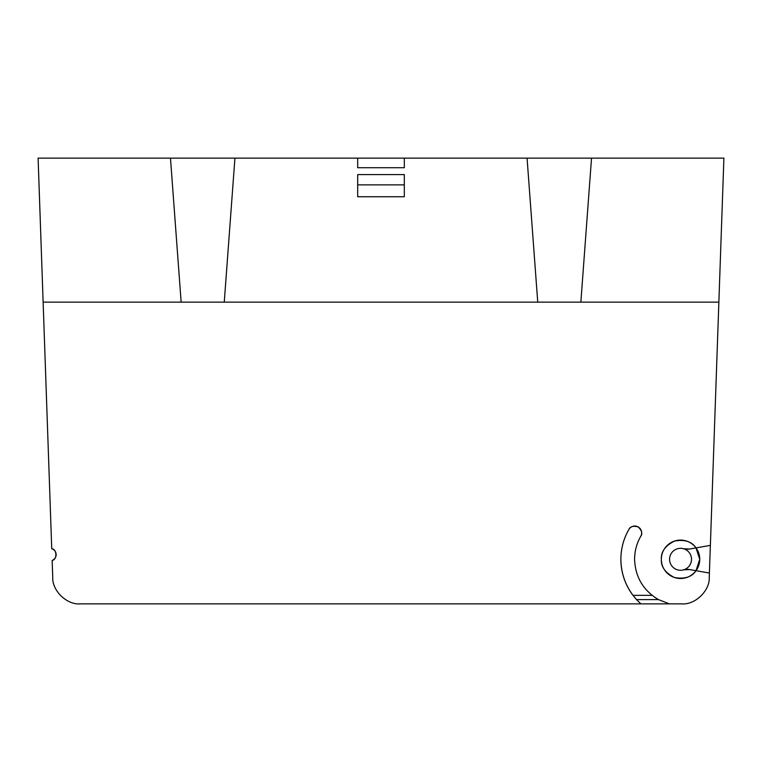 <?xml version="1.0" encoding="UTF-8"?>
<svg xmlns="http://www.w3.org/2000/svg" width="762" height="762" viewBox="0 0 762 762"><rect width="100%" height="100%" fill="white"/><g stroke="black" fill="none" stroke-linecap="round" stroke-linejoin="round"><path stroke-width="1.14" d="M640.747 536.324A6.858 6.858 0 0 0 638.242 526.961A6.858 6.858 0 0 0 628.869 529.466C623.592 538.715 620.935 548.65 620.878 559.298A59.665 59.665 0 0 0 633.003 595.351L636.556 599.608L658.492 599.608C643.233 590.493 635.27 577.063 634.594 559.298C634.632 551.097 636.689 543.439 640.747 536.324C642.709 533.714 641.871 530.59 638.242 526.961C633.279 525.628 630.155 526.466 628.869 529.466A59.665 59.665 0 0 0 620.878 559.298C621.087 574.691 626.316 588.121 636.556 599.608L640.88 603.875L80.153 603.875C66.875 604.999 52.073 590.712 52.74 577.396L52.149 560.413C57.379 559.794 56.998 548.983 51.74 548.726L43.129 302.143L718.871 302.143L710.375 545.373L696.001 547.907C691.886 541.591 684.733 539.315 674.541 541.058C665.302 545.697 660.902 551.774 661.34 559.298C660.902 566.814 665.302 572.9 674.541 577.539C684.733 579.282 691.886 576.996 696.001 570.69L709.412 573.053L709.26 577.396C709.927 590.712 695.125 604.999 681.847 603.875L669.398 603.875L658.492 599.608L655.091 597.551M652.062 595.351L633.003 595.351M640.88 603.875L669.398 603.875M683.504 569.862A10.973 10.973 0 0 1 669.569 559.298A10.973 10.973 0 0 1 683.504 548.735A10.973 10.973 0 0 1 683.504 569.862A10.973 10.973 0 0 1 669.569 559.298A10.973 10.973 0 0 1 683.504 548.735L689.6 549.04L696.001 547.907L699.745 559.298L696.001 570.69A19.202 19.202 0 0 1 667.655 573.538A19.202 19.202 0 0 1 667.655 545.059A19.202 19.202 0 0 1 696.001 570.69L689.6 569.557L683.504 569.862A13.716 13.716 0 0 1 689.6 569.557M718.871 302.143L723.9 158.125L591.531 158.125L580.854 302.143M404.317 174.584L404.317 196.748L357.683 196.748L357.683 174.584L404.317 174.584M537.743 302.143L527.066 158.125L404.317 158.125L404.317 167.726L357.683 167.726L357.683 158.125L234.934 158.125L224.257 302.143M181.146 302.143L170.469 158.125L38.1 158.125L43.129 302.143M683.504 548.735A13.716 13.716 0 0 0 689.6 549.04M234.934 158.125L170.469 158.125M591.531 158.125L527.066 158.125M404.317 158.125L357.683 158.125M357.683 184.871L404.317 184.871M51.759 548.735A6.172 6.172 0 0 1 52.168 560.413M710.355 545.373L709.393 573.053"/></g></svg>
